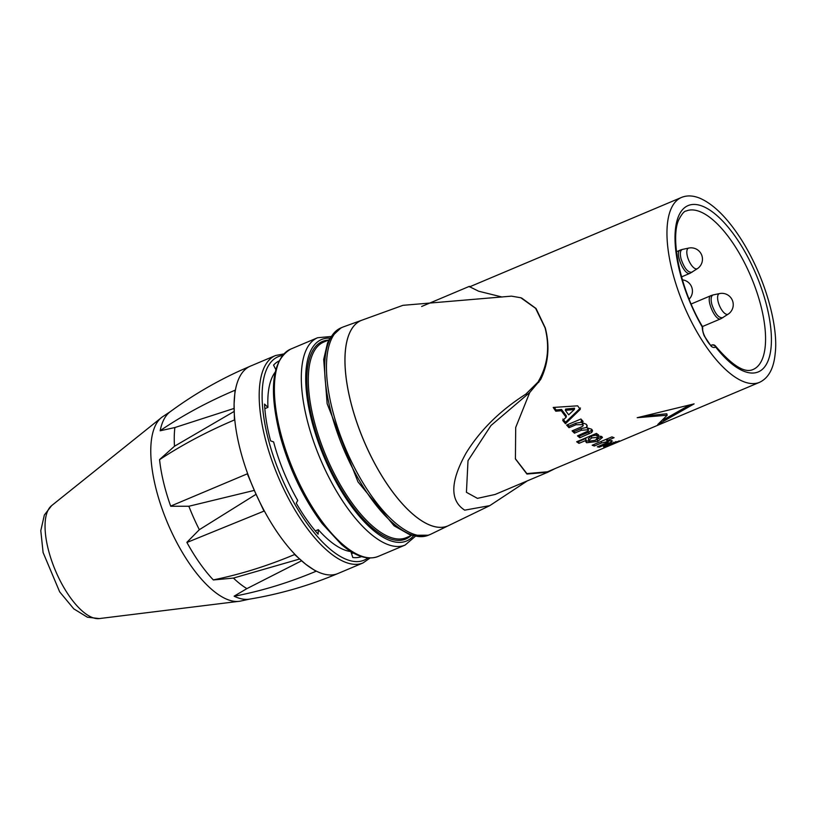 <?xml version="1.0" encoding="UTF-8"?>
<svg xmlns="http://www.w3.org/2000/svg" width="816" height="816" viewBox="0 0 816 816"><rect width="100%" height="100%" fill="white"/><g stroke="black" fill="none" stroke-linecap="round" stroke-linejoin="round"><path stroke-width="1.22" d="M162.272 416.956A100.368 39.862 67.1 0 0 167.657 523.229A100.368 39.862 67.1 0 0 240.016 601.198L249.594 599.117M275.788 369.505L273.554 365.119A106.182 42.167 -112.9 0 1 278.899 361.06M278.674 361.508A106.182 42.167 67.1 0 0 277.644 361.753M361.59 556.604A106.182 42.167 -112.9 0 1 352.787 557.512L350.88 551.565A99.807 39.637 -112.9 0 1 318.301 529.666L318.118 534.205A106.182 42.167 -112.9 0 1 296.239 503.156L297.728 500.473A99.807 39.637 -112.9 0 1 273.615 441.915L270.586 440.864A106.182 42.167 -112.9 0 1 264.547 404.114L267.944 407.378L264.843 408.683M318.301 529.666L315.302 530.92M360.05 557.083A106.182 42.167 67.1 0 0 361.049 556.43M353.399 553.013A99.807 39.637 -112.9 0 1 351.482 553.421M267.944 407.378A99.807 39.637 -112.9 0 1 275.125 372.259M234.1 411.468L174.502 446.23L159.569 459.571A44.921 17.84 -112.9 0 0 159.559 459.673C182.356 444.679 207.315 431.44 234.437 419.965L234.1 403.849A112.557 44.696 -112.9 0 1 250.41 366.129L239.812 370.78C215.169 382.061 191.984 395.699 170.258 411.692M256.071 494.292L199.339 529.696A103.53 41.116 -112.9 0 1 188.863 506.257L170.738 506.236A44.921 17.84 -112.9 0 1 170.666 506.104L247.319 473.821L255.357 492.701A112.557 44.696 -112.9 0 1 234.1 403.849L235.059 390.221C207.947 401.696 182.978 415.171 160.171 430.664A44.921 17.84 -112.9 0 0 160.181 430.777L174.889 427.533L234.059 408.439M213.302 579.901C240.343 574.403 267.444 565.947 294.586 554.533L305.837 564.335A112.557 44.696 -112.9 0 1 255.357 492.701L263.986 511.112L186.925 542.477A102.194 40.586 -112.9 0 0 213.302 579.901A44.921 17.84 -112.9 0 0 213.384 579.952L233.437 578.085L299.492 559.042M301.543 560.816L246.901 588.622L234.121 596.17A44.921 17.84 -112.9 0 0 234.192 596.241C261.589 591.019 288.864 582.695 316.006 571.282L305.837 564.335A112.557 44.696 -112.9 0 0 337.906 573.536C309.325 585.572 279.806 594.119 249.349 599.158A102.194 40.586 -112.9 0 1 234.192 596.241M188.863 506.257L254.327 490.385M199.339 529.696L186.874 542.334A44.921 17.84 -112.9 0 0 186.925 542.477M170.666 506.104A102.194 40.586 -112.9 0 1 159.559 459.673M160.171 430.664A102.194 40.586 -112.9 0 1 170.238 411.703M502.115 297.034L478.645 291.22L469.22 286.538L470.516 286.447M555.013 468.619L547.73 472.26L526.932 474.045L515.416 458.939L515.702 427.462L529.737 392.506L540.661 379.511C548.413 363.446 549.964 346.27 545.323 327.981L536.03 308.489L521.628 298.013M515.355 458.714L526.881 473.586L547.465 471.791L759.543 382.327C768.58 378.073 773.803 368.424 775.2 353.359C778.607 326.298 765.061 276.032 740.051 237.599C726.842 217.464 713.602 204.408 700.322 198.421C693.437 195.473 687.174 195.146 681.533 197.421A100.337 39.851 67.1 0 0 673.037 274.094A100.337 39.851 67.1 0 0 708.115 349.34A100.337 39.851 67.1 0 0 759.543 382.327M527.36 480.859L489.804 505.624L464.722 510.153C449.728 500.596 450.197 481.542 466.13 453.002C480.196 430.165 500.075 410.56 525.79 394.169L537.979 382.092C547.669 365.609 550.035 347.534 545.078 327.889L535.714 308.346L521.618 298.024M414.293 534.398A112.516 44.686 67.1 0 0 430.267 534.449A112.516 44.686 67.1 0 0 431.113 534.062L448.647 525.565A111.496 44.278 67.1 0 0 448.667 525.555A111.496 44.278 67.1 0 1 431.98 525.892A111.496 44.278 67.1 0 1 356.653 421.974A111.496 44.278 67.1 0 1 361.998 320.158L343.669 326.777A112.516 44.686 67.1 0 0 342.802 327.124A112.516 44.686 67.1 0 0 333.275 413.1A112.516 44.686 67.1 0 0 414.293 534.398M538.611 382.439L538.682 382.327A100.878 40.066 -112.9 0 0 538.703 382.357L538.682 382.327C547.893 365.803 550.025 347.657 545.078 327.889L535.602 308.326L520.781 297.748L511.459 296.147L402.951 305.327L362.018 320.147A111.496 44.278 67.1 0 0 361.998 320.158L362.018 320.147A111.486 44.278 -112.9 0 0 356.694 421.964A111.486 44.278 -112.9 0 0 432.021 525.871A111.486 44.278 -112.9 0 0 448.678 525.545L448.647 525.565M547.73 472.26L495.108 494.465L477.431 498.362L466.436 492.313L468.007 460.663L490.997 425.493L529.737 392.506M657.747 424.524L667.182 415.232L637.204 417.7L694.12 403.869L657.747 424.524M645.099 416.048L666.794 413.763L667.182 415.232M662.939 420.138L689.183 405.246M611.133 443.771A100.337 39.851 67.1 0 0 613.867 443.445L615.886 442.241L611.133 443.771L610.898 443.108M615.927 441.578L616.182 442.262L615.662 441.64M608.532 444.026L608.787 444.751L606.747 446.128L611.041 444.893L603.901 447.321L603.605 446.423L607.808 444.322L619.497 441.048M606.043 445.108L606.747 446.128M613.112 443.578L613.265 443.965A100.337 39.851 -112.9 0 1 608.787 444.751M618.661 441.038C620.813 440.65 619.018 441.629 613.265 443.965M603.575 446.454L603.901 447.321L603.605 446.423M596.343 435.091L591.467 436.06L588.244 438.702L589.06 441.14L595.415 440.283L597.965 437.345L591.784 437.906L588.581 440.558M597.659 435.713L598.424 437.896L597.904 435.713M596.782 433.694L596.149 433.959L596.465 435.805L601.576 436.448L602.463 437.458L597.7 441.405L586.612 442.751L585.796 441.772L585.868 438.457L578.646 441.507L578.105 441.15M589.846 441.425L585.99 440.701M601.79 436.58L596.414 439.824M578.646 441.507L578.962 443.363A100.337 39.851 -112.9 0 1 576.647 441.762L596.414 433.429A100.337 39.851 67.1 0 0 598.577 434.918L596.465 435.805M586.184 440.314L578.962 443.363M565.355 410.356A100.337 39.851 67.1 0 0 568.701 414.814L574.331 409.51L565.355 410.356L565.61 409.081L574.546 408.194L574.331 409.51M580.472 407.98L565.559 422.26L562.887 419.057M565.559 422.26L565.468 423.739A100.337 39.851 -112.9 0 1 562.744 420.475L566.161 417.241L566.324 415.854L561.541 409.489L556.073 409.989L554.288 407.388M556.073 409.989L555.788 411.213A100.337 39.851 -112.9 0 1 553.217 407.449L577.646 405.827A100.337 39.851 67.1 0 0 580.278 409.336L565.468 423.739M561.541 409.489L561.275 410.734L555.788 411.213M566.161 417.241A100.337 39.851 -112.9 0 1 561.275 410.734M582.104 420.332L581.196 420.719L581.186 422.28L575.974 423.198L569.017 426.136L567.64 424.626M586.531 427.492L581.247 428.573L574.362 431.48L574.474 433.163A100.337 39.851 -112.9 0 1 572.077 430.868L579.921 427.553C583.073 426.289 583.95 425.32 582.573 424.646L583.012 425.452L582.971 423.82L581.298 422.29M574.362 431.48L573.209 430.389M588.01 429.287L587.265 427.727M592.202 429.869L588.785 432.133L579.625 435.989L578.768 435.305M586.979 425.187L586.541 427.686L591.559 429.185L592.579 430.777L591.722 432.47L579.85 437.774A100.337 39.851 -112.9 0 1 577.483 435.846L588.173 431.021L587.979 429.808L581.349 430.256L574.474 433.163M569.017 426.136L569.007 427.696A100.337 39.851 -112.9 0 1 566.62 425.065L580.931 419.016A100.337 39.851 67.1 0 0 583.134 421.454L581.186 422.28L586.276 424.259L587.214 426.034L586.541 427.686M582.542 423.045L582.573 424.646L575.963 424.769L569.007 427.696M588.173 431.021L587.836 428.094M579.625 435.989L579.85 437.774M591.508 430.695L591.722 432.47M606.523 439.518L605.574 439.569M609.919 440.395L608.022 441.252M593.926 444.485L594.334 446.015A100.337 39.851 -112.9 0 1 592.192 445.22L611.939 436.886A100.337 39.851 67.1 0 0 614.091 437.682L606.849 440.732L612.163 440.977M599.005 446.117L599.342 447.168A100.337 39.851 -112.9 0 1 597.322 446.821L604.88 443.639C608.206 442.272 609.185 441.578 607.798 441.568L601.504 442.986L594.334 446.015M607.604 439.834L608.185 441.803L607.522 440.62M611.378 440.518C613.214 440.946 612 441.976 607.747 443.618L599.342 447.168M606.431 439.212L606.849 440.732M608.542 446.026L622.863 439.987M711.909 345.005L711.521 345.229A3.182 2.897 49 0 1 715.591 346.943L715.459 345.994C732.197 365.599 744.733 373.422 753.076 369.495A86.006 34.16 -112.9 0 0 751.108 276.971A86.006 34.16 -112.9 0 0 686.205 211.007C684.338 210.946 681.839 213.904 678.708 219.881C670.018 238.782 680.452 289.649 702.239 326.196L702.25 326.971A3.182 2.101 -0.6 0 1 702.739 328.073A3.182 2.101 -0.6 0 1 702.739 328.083C701.597 333.52 710.379 346.749 711.419 345.454L711.052 345.525M711.113 345.341L711.552 345.158A3.182 3.152 -22.4 0 1 715.52 346.066M711.725 345.015L713.592 344.872M702.739 328.083L702.25 326.971A13.801 5.477 67.1 0 0 704.198 335.825L711.205 346.31L704.198 335.825M680.34 250.053C674.108 251.879 684.471 276.461 690.122 273.248L697.435 268.627A11.189 4.447 -112.9 0 1 687.49 256.724A11.189 4.447 -112.9 0 1 688.755 248.074L682.798 249.339M720.926 318.74L728.219 314.129A11.189 4.447 -112.9 0 1 718.274 302.226A11.189 4.447 -112.9 0 1 719.539 293.576L713.582 294.841M367.965 557.909A110.425 43.86 -112.9 0 1 280.775 475.728A110.425 43.86 -112.9 0 1 282.387 355.531M174.502 446.23A103.53 41.116 -112.9 0 1 174.889 427.533M246.901 588.622A103.53 41.116 -112.9 0 1 233.437 578.085M283.784 353.94L275.553 355.521A112.557 44.696 67.1 0 0 278.113 476.605A112.557 44.696 67.1 0 0 363.049 562.928L370.056 558.001M413.355 536.01A109.324 43.421 -112.9 0 1 391.068 540.937A109.324 43.421 -112.9 0 1 314.435 430.44A109.324 43.421 -112.9 0 1 329.878 338.15M330.898 336.518L317.659 337.722A112.516 44.686 67.1 0 0 313.507 441.232A112.516 44.686 67.1 0 0 389.161 545.006A112.516 44.686 67.1 0 0 405.124 545.057L415.232 536.408M328.338 340.139A107.202 42.575 67.1 0 0 316.139 433.051A107.202 42.575 67.1 0 0 390.538 538.978A107.202 42.575 67.1 0 0 410.856 535.724M405.124 545.057L378.196 556.42A112.516 44.686 -112.9 0 1 362.222 556.369A112.516 44.686 -112.9 0 1 281.194 435.071A112.516 44.686 -112.9 0 1 290.72 349.095L317.659 337.722M412.498 535.153A112.516 44.686 -112.9 0 1 336.855 431.378A112.516 44.686 -112.9 0 1 341.006 327.879L329.756 338.365L327.532 342.934L323.687 359.489L327.145 403.726L358 481.909L394.077 525.81L410.713 535.245L428.471 535.204A112.516 44.686 -112.9 0 1 412.498 535.153M411.437 535.48L406.246 537.673A106.141 42.157 -112.9 0 1 391.18 537.622A106.141 42.157 -112.9 0 1 319.811 439.722A106.141 42.157 -112.9 0 1 323.728 342.077L328.93 339.884M526.973 394.556L525.79 394.169M613.785 442.16L613.979 442.711M591.467 436.06L591.784 437.906M586.245 440.864L586.612 442.751M597.261 439.487L597.7 441.405M575.974 423.198L575.963 424.769M581.247 428.573L581.349 430.256M588.785 432.133L588.999 433.908M601.086 441.466L601.504 442.986M607.39 442.527L607.747 443.618M711.205 346.31A13.801 5.477 67.1 0 0 715.591 346.943A90.26 35.843 67.1 0 0 769.702 320.198A90.26 35.843 67.1 0 0 692.427 204.5A90.26 35.843 67.1 0 0 702.25 326.971M692.101 272.187C688.031 272.84 684.349 268.444 681.085 258.988C679.759 253.46 680.228 250.257 682.482 249.38L680.371 250.043M722.884 317.689C718.814 318.342 715.132 313.936 711.868 304.49C710.542 298.962 711.011 295.759 713.266 294.882L711.154 295.545C704.891 297.381 715.255 321.963 720.905 318.75L702.423 326.563M51.643 505.614L44.35 515.008L40.8 530.686L43.095 552.514L59.67 591.855L73.797 608.869L87.383 617.202L99.297 618.579A61.69 24.5 -112.9 0 1 55.417 570.557A61.69 24.5 -112.9 0 1 51.643 505.614L160.711 418.21M170.462 411.539L162.292 416.945M275.553 355.521L250.41 366.129M363.049 562.928L337.906 573.536M342.802 327.124L341.006 327.879M430.267 534.449L428.471 535.204M378.196 556.42C367.69 560.429 355.45 556.461 341.476 544.537L322.228 523.688C303.419 498.403 289.384 469.149 280.153 435.948C268.495 389.161 272.014 360.203 290.72 349.095M489.804 505.624L448.678 525.545M421.658 306.479L469.312 286.375M588.214 428.716L588.377 430.45M469.506 286.875L681.533 197.421M714.918 345.464L715.459 345.994M711.052 345.311L711.674 345.046M681.544 276.879L690.122 273.258M676.464 251.716L680.116 250.175M697.435 268.627A11.363 11.363 0 0 0 688.765 248.074M691.152 304.001L710.899 295.667M728.219 314.129A11.363 11.363 0 0 0 719.549 293.576M689.132 299.146A11.363 11.363 0 0 0 682.39 279.847M99.297 618.579L238.017 601.443"/></g></svg>
